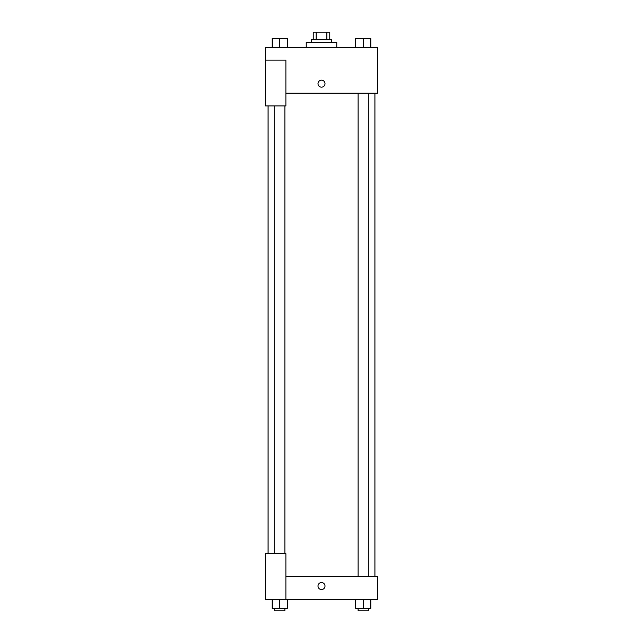 <?xml version="1.0" encoding="UTF-8"?>
<svg xmlns="http://www.w3.org/2000/svg" width="643" height="643" viewBox="0 0 643 643"><rect width="100%" height="100%" fill="white"/><g stroke="black" fill="none" stroke-linecap="round" stroke-linejoin="round"><path stroke-width="0.96" d="M316.147 39.778L316.147 32.15L313.229 32.15L313.229 39.778L313.229 32.15M316.147 32.15L329.771 32.15L329.771 39.778M326.853 39.778L326.853 32.15M311.325 42.325L311.325 39.778L331.675 39.778L331.675 42.325M336.763 47.413L336.763 42.325L306.237 42.325L306.237 47.413M265.535 60.129L265.535 105.918L285.886 105.918L285.886 60.129L265.535 60.129L265.535 47.413L377.465 47.413L377.465 93.203L285.886 93.203M318.004 83.662A3.496 3.496 0 0 1 323.252 80.632A3.496 3.496 0 0 1 323.252 86.692A3.496 3.496 0 0 1 318.004 83.662M285.886 576.506L377.465 576.506L377.465 599.405L265.535 599.405L265.535 553.615L285.886 553.615L285.886 599.405M318.004 586.046A3.496 3.496 0 0 1 323.252 583.016A3.496 3.496 0 0 1 323.252 589.076A3.496 3.496 0 0 1 318.004 586.046M355.587 599.405L355.587 608.31L370.85 608.31L370.85 599.405L370.85 608.31M363.215 608.31L363.215 599.405M368.302 608.31L368.302 610.85L358.127 610.85L358.127 608.31M272.15 599.405L272.15 608.31L287.413 608.31L287.413 599.405L287.413 608.31M279.785 608.31L279.785 599.405M284.873 608.31L284.873 610.85L274.698 610.85L274.698 608.31M355.587 47.413L355.587 38.508L370.85 38.508L370.85 47.413L370.85 38.508M363.215 47.413L363.215 38.508L358.127 38.492M368.302 38.508L363.215 38.492M272.15 47.413L272.15 38.508L287.413 38.508L287.413 47.413L287.413 38.508M279.785 47.413L279.785 38.508L274.698 38.492M284.873 38.508L279.785 38.492M374.917 576.506L374.917 93.203M268.083 553.615L268.083 105.918M358.127 93.203L358.127 576.506M368.302 93.203L368.302 576.506M284.873 553.615L284.873 105.918M274.698 553.615L274.698 105.918"/></g></svg>
